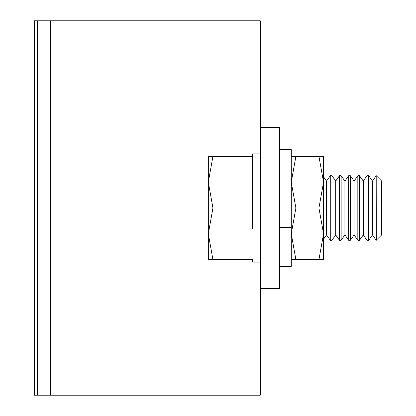 <?xml version="1.0" encoding="UTF-8"?>
<svg xmlns="http://www.w3.org/2000/svg" width="416" height="416" viewBox="0 0 416 416"><rect width="100%" height="100%" fill="white"/><g stroke="black" fill="none" stroke-linecap="round" stroke-linejoin="round"><path stroke-width="0.62" d="M50.492 20.8L50.492 395.2L260.286 395.2L260.286 20.8L34.356 20.8L34.356 395.2L37.586 395.2L37.586 20.8M50.492 395.2L37.586 395.2M260.286 127.312L279.651 127.312L279.651 288.688L260.286 288.688M260.286 262.127L252.543 262.127L252.543 259.641L212.935 259.641L208.322 233.823L212.935 208L208.322 182.177L212.935 156.359L208.322 156.359L208.322 259.641L212.935 259.641M212.935 156.359L252.543 156.359L252.543 208L252.543 153.873L260.286 153.873M279.651 232.965L291.273 232.965L291.273 266.417L279.651 266.417M279.651 149.583L291.273 149.583L291.273 227.594L279.651 227.594M291.273 232.965L291.273 227.594L291.273 232.965M376.298 240.276L376.199 175.724L376.199 240.276L381.644 234.931L381.644 181.069L376.298 175.724M372.46 181.069L368.716 175.724L368.716 240.276L372.46 234.931L372.46 181.069L376.199 175.724M368.716 175.724L367.016 175.724L367.016 240.276L368.716 240.276M363.272 181.069L359.528 175.724L359.528 240.276L363.272 234.931L363.272 181.069L367.016 175.724M359.528 175.724L357.828 175.724L357.828 240.276L359.528 240.276M354.084 181.069L350.345 175.724L350.345 240.276L354.084 234.931L354.084 181.069L357.828 175.724M350.345 175.724L348.644 175.724L348.644 240.276L350.345 240.276M344.9 181.069L341.156 175.724L341.156 240.276L344.9 234.931L344.9 181.069L348.644 175.724M341.156 175.724L339.456 175.724L339.456 240.276L341.156 240.276M335.712 181.069L331.968 175.724L331.968 240.276L335.712 234.931L335.712 181.069L339.456 175.724M331.968 175.724L330.268 175.724L330.268 240.276L331.968 240.276M323.549 239.184L326.529 234.931L326.529 181.069L330.268 175.724M252.543 228.67L252.543 208L212.935 208M318.937 156.359L323.549 156.359L323.549 259.641L318.937 259.641L323.549 233.823L318.937 208L323.549 182.177L318.937 156.359L295.885 156.359L291.273 182.177L295.885 208L318.937 208M291.273 259.641L318.937 259.641M295.885 259.641L291.273 233.823L295.885 208M291.273 156.359L295.885 156.359M372.46 234.931L376.199 240.276M363.272 234.931L367.016 240.276M354.084 234.931L357.828 240.276M344.9 234.931L348.644 240.276M335.712 234.931L339.456 240.276M326.529 234.931L330.268 240.276M326.529 181.069L323.549 176.816"/></g></svg>
